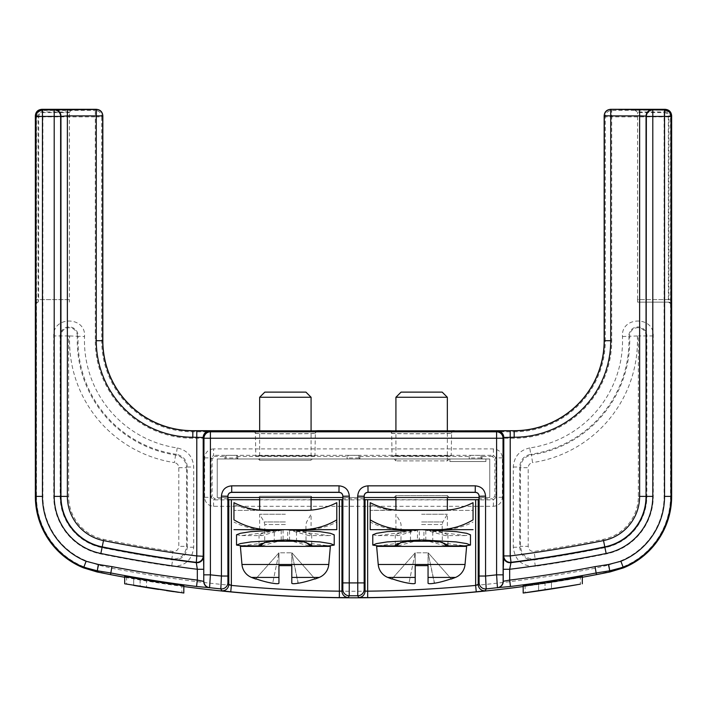<?xml version="1.0" encoding="UTF-8"?>
<svg xmlns="http://www.w3.org/2000/svg" width="707" height="707" viewBox="0 0 707 707"><rect width="100%" height="100%" fill="white"/><g stroke="black" fill="none" stroke-linecap="round" stroke-linejoin="round"><path stroke-width="0.53" stroke-dasharray="3.54 2.65" d="M213.602 448.901C208.141 449.431 205.145 452.427 204.606 457.897L204.606 497.313C205.136 502.774 208.141 505.77 213.602 506.309L493.398 506.309C498.859 505.779 501.855 502.774 502.394 497.313L502.394 457.897C501.864 452.436 498.859 449.44 493.398 448.901L213.602 448.901L213.602 455.326L211.031 457.897L211.031 497.313L213.602 499.876L493.398 499.876L495.969 497.313L495.969 457.897L493.398 455.326L213.602 455.326L214.672 456.395L224.959 456.395L225.993 455.361L225.922 457.995L236.836 457.995L236.774 455.361L225.993 455.361M204.606 457.897L211.031 457.897L212.1 458.967L214.672 456.395M204.606 497.313L211.031 497.313L212.1 496.243L212.1 458.967M213.602 506.309L213.602 499.876L214.672 498.815L212.1 496.243M493.398 506.309L493.398 499.876L492.328 498.815L479.09 498.815M502.394 497.313L495.969 497.313L494.9 496.243L492.328 498.815M502.394 457.897L495.969 457.897L494.9 458.967L494.9 496.243M493.398 448.901L493.398 455.326L492.328 456.395L494.9 458.967M492.328 456.395L482.041 456.395L481.007 455.361L470.226 455.361L469.192 456.395L359.925 456.395L358.891 455.361L348.109 455.361L347.075 456.395L237.808 456.395L236.774 455.361M451.199 455.909L392.058 455.909L451.199 455.909L451.596 433.258C453.567 433.983 389.804 433.992 391.66 433.258L392.058 455.909M314.942 455.909L255.801 455.909L314.942 455.909L315.34 433.258C317.31 433.983 253.548 433.992 255.404 433.258L255.801 455.909M255.404 433.258L255.492 433.214C256.933 433.957 318.38 433.798 315.251 433.214L315.34 433.258M315.251 433.214L316.86 430.863M389.186 430.687L389.796 430.757M395.92 430.987L447.337 430.987L395.92 430.987M453.461 430.757L454.071 430.687M252.929 430.687L253.539 430.757M259.663 430.987L311.08 430.987L259.663 430.987M317.204 430.757L317.814 430.687M255.492 433.214L253.875 430.863M635.019 109.435L665.11 109.435L665.11 111.971L637.581 112.006L635.019 109.435L635.019 110.062L664.483 110.062L611.714 110.442A6.425 6.425 -45 0 0 605.289 116.867L604.167 115.745M610.592 109.32L611.714 110.442L611.714 116.867L605.289 116.867L605.289 340.703L604.167 340.703M664.483 112.599L664.483 110.062L635.019 110.062L637.581 112.59L664.483 112.599C667.258 113.244 668.539 114.525 668.336 116.452L670.908 116.487L670.952 299.635L670.908 116.487C671.252 113.279 669.105 111.14 664.483 110.062C668.389 110.442 670.528 112.59 670.908 116.487L670.528 116.867A6.425 6.425 -135 0 0 664.103 110.442L664.103 116.867L611.714 116.867L611.714 340.703L605.289 340.703A91.106 91.106 0 0 1 514.183 431.809L514.183 430.687M620.507 560.925A69.578 69.578 0 0 0 664.103 496.385L664.103 116.867L670.528 116.867L670.528 496.385A76.002 76.002 0 0 1 623.026 566.837L620.507 560.925L608.25 565.114L595.117 568.225A1278.91 1278.91 0 0 1 111.883 568.225L98.75 565.114L86.493 560.925A69.578 69.578 0 0 1 42.897 496.385L42.897 116.867L36.472 116.867L36.092 116.487L38.664 116.452C39.327 113.668 40.608 112.378 42.517 112.599L69.419 112.59L71.981 109.435L69.419 112.006L69.419 302.136L69.419 299.6L38.081 299.6L38.169 302.136L38.62 299.6L38.664 116.452M623.441 567.88L623.026 566.837L609.761 571.362L596.452 574.508L595.117 568.225M596.469 574.623L596.452 574.508A1285.344 1285.344 0 0 1 110.548 574.508L111.883 568.225M110.531 574.623L97.239 571.362L83.974 566.837L86.493 560.925M96.408 109.32L95.286 110.442L42.897 110.442A6.425 6.425 -45 0 0 36.472 116.867L36.472 496.385L35.35 496.385M71.981 109.435L41.89 109.435C37.259 110.504 35.12 112.652 35.465 115.86L35.597 304.708L36.092 116.487C36.472 112.581 38.62 110.442 42.517 110.062L42.897 116.867L95.286 116.867L95.286 340.703A97.531 97.531 0 0 0 192.817 438.234L514.183 438.234A97.531 97.531 0 0 0 611.714 340.703M102.833 115.745L101.711 116.867A6.425 6.425 -135 0 0 95.286 110.442L95.286 116.867L101.711 116.867L101.711 340.703A91.106 91.106 0 0 0 192.817 431.809L514.183 431.809L514.183 438.234M668.336 116.452L668.38 299.6L670.952 299.635L671.403 304.708L671.65 115.745M582.312 577.266A1285.459 1285.459 0 0 1 523.18 586.545M183.82 586.545A1285.459 1285.459 0 0 1 124.688 577.266M42.897 496.385L36.472 496.385A76.002 76.002 0 0 0 83.974 566.837L83.559 567.88M580.385 576.7C582.25 577.372 523.233 586.633 525.107 585.378L580.385 576.7L580.385 584.141L577.098 584.724M551.46 581.914L551.46 581.463A1284.469 1284.469 0 0 1 532.177 584.318L532.177 584.274A1284.425 1284.425 0 0 0 573.315 577.813L573.315 577.858A1284.469 1284.469 0 0 1 554.032 581.057L554.032 581.508A1284.919 1284.919 0 0 1 551.46 581.914L551.46 588.966A1291.883 1291.883 0 0 0 554.032 588.56A1291.883 1291.883 0 0 0 573.315 585.387L572.962 585.44M538.601 583.231A1284.301 1284.301 0 0 0 566.881 578.786L566.881 578.83A1284.345 1284.345 0 0 1 538.601 583.275L538.601 590.893A1291.883 1291.883 0 0 0 566.881 586.474A1291.883 1291.883 0 0 1 538.601 590.893L538.601 583.275M545.035 582.197L545.035 582.153A1284.177 1284.177 0 0 0 560.457 579.731L560.457 579.775A1284.221 1284.221 0 0 1 545.035 582.197L545.035 589.947A1291.883 1291.883 0 0 0 560.457 587.535A1291.883 1291.883 0 0 1 540.466 590.619L533.325 591.644A1291.883 1291.883 0 0 1 532.177 591.803A1291.883 1291.883 0 0 0 551.46 588.966L551.46 581.463M181.893 585.378C183.767 586.633 124.75 577.372 126.615 576.7L181.893 585.378L181.893 592.775M133.685 577.858A1284.469 1284.469 0 0 0 152.968 581.057L152.968 581.508A1284.919 1284.919 0 0 0 155.54 581.914L155.54 581.463A1284.469 1284.469 0 0 0 174.823 584.318L174.823 584.274A1284.425 1284.425 0 0 1 133.685 577.813L133.685 585.387A1291.883 1291.883 0 0 0 152.968 588.56A1291.883 1291.883 0 0 0 155.54 588.966A1291.883 1291.883 0 0 0 174.823 591.803A1291.883 1291.883 0 0 1 173.675 591.644M140.119 578.786L140.119 586.474A1291.883 1291.883 0 0 0 168.399 590.893A1291.883 1291.883 0 0 1 140.119 586.474L140.119 578.786A1284.301 1284.301 0 0 0 168.399 583.231L168.399 583.275A1284.345 1284.345 0 0 1 140.119 578.83M146.543 579.775A1284.221 1284.221 0 0 0 161.965 582.197L161.965 582.153A1284.177 1284.177 0 0 1 146.543 579.731L146.543 587.535A1291.883 1291.883 0 0 0 161.965 589.947A1291.883 1291.883 0 0 1 158.492 589.417M523.18 585.643C521.174 587.004 584.309 577.098 582.312 576.355M124.688 576.355C122.691 577.098 185.826 587.004 183.82 585.643M525.107 585.378L525.107 592.775M528.394 592.325L533.246 591.653M539.618 590.743L549.136 589.32M569.055 586.112L561.552 587.358M561.34 587.393L553.007 588.728M552.759 588.763L536.463 591.202M534.121 591.529L528.518 592.307M545.035 582.153L545.035 589.947A1291.883 1291.883 0 0 0 548.517 589.417L557.019 588.091M565.07 586.783L572.255 585.564M124.688 583.796L183.82 593.032M178.579 592.325L173.763 591.653M170.537 591.202L154.586 588.816M154.232 588.763L145.651 587.393M144.723 587.243L137.936 586.112M135.859 585.758L133.685 585.387L133.685 577.813M166.543 590.619A1291.883 1291.883 0 0 1 146.543 587.535L146.543 579.731M126.615 576.7L126.615 584.141M554.032 581.057L554.032 581.508M152.968 581.057L152.968 581.508M155.54 581.463L155.54 581.914M395.92 499.708L447.337 499.708M421.628 529.667L447.337 529.667L395.92 529.667L417.466 529.667L410.493 531.364L410.493 541.65L419.331 539.945L419.331 529.667L417.466 529.667L417.466 539.945M432.764 541.65L432.764 531.364L425.791 529.667L425.791 539.945L432.764 541.65L465.277 545.875M417.466 529.667L440.549 529.667C452.038 529.79 462.873 527.263 473.045 522.066M395.92 510.083L370.212 510.383L440.549 510.383C452.038 510.516 462.873 507.979 473.045 502.783L473.045 519.848M399.075 510.383C389.027 510.463 379.403 508.51 370.212 504.542L370.212 519.848M402.716 529.667C391.218 529.79 380.393 527.263 370.212 522.066M482.041 456.395L482.041 458.967L469.192 458.967L470.164 457.995L470.226 455.361M469.192 456.395L469.192 458.967M359.925 456.395L359.925 458.967L347.075 458.967L348.047 457.995L348.109 455.361M347.075 456.395L347.075 458.967M237.808 456.395L237.808 458.967L224.959 458.967L225.922 457.995M224.959 456.395L224.959 458.967M227.91 498.815L214.672 498.815M364.176 498.815L342.824 498.815M259.663 499.708L311.08 499.708M296.507 541.65L296.507 531.364L289.534 529.667L289.534 539.945L296.507 541.65L329.02 545.875M285.372 529.667L259.663 529.667L281.209 529.667L274.236 531.364L274.236 541.65L283.074 539.945L283.074 529.667L281.209 529.667L281.209 539.945M281.209 529.667L304.284 529.667C315.782 529.79 326.607 527.263 336.788 522.066M304.284 510.383L233.955 510.383L304.284 510.383C315.782 510.516 326.607 507.979 336.788 502.783L336.788 519.848M262.818 510.383C252.77 510.463 243.146 508.51 233.955 504.542L233.955 519.848M266.451 529.667C254.962 529.79 244.127 527.263 233.955 522.066M289.534 539.945L287.669 539.945L287.669 529.667L289.534 529.667M296.507 531.364L329.02 535.597L334.217 534.81M236.527 534.81L241.723 535.597L274.236 531.364M287.669 529.667L308.924 535.597L311.725 534.81L304.001 531.629L285.372 529.667L266.733 531.629L259.018 534.81L261.82 535.597L283.074 529.667M241.723 545.875L274.236 541.65M287.669 539.945L308.924 545.875M261.82 545.875L283.074 539.945M304.284 529.667L336.788 529.667M285.372 514.236L259.663 514.236L285.372 514.236M285.372 546.378L259.663 546.378L285.372 546.378M240.38 546.378L330.363 546.378M298.266 583.213L291.797 552.803L291.797 565.653L278.947 565.653L291.797 565.653L291.797 552.803L291.797 583.248C292.15 583.849 294.236 583.849 298.054 583.248L291.797 552.803L291.797 583.248M259.787 580.155L255.801 578.821L278.947 552.803L278.947 565.653M314.933 578.821L291.929 552.803L314.933 578.821M255.801 578.821L278.947 552.803L291.929 552.803L278.947 552.803L278.947 583.248C278.585 583.849 276.508 583.849 272.69 583.248L278.947 552.803L272.69 583.248L271.002 582.948M269.04 582.559L267.175 582.144M264.816 581.578L261.59 580.694M233.955 502.668L233.955 504.542M259.663 497.525L259.663 496.243L311.08 496.243L259.663 496.243L258.373 497.525L312.361 497.525L311.08 496.243L311.08 497.525M312.361 458.967L258.373 458.967L312.361 458.967L311.08 460.248L259.663 460.248L311.08 460.248L311.08 431.076M258.373 458.967L259.663 460.248L259.663 431.076M312.361 497.525L258.373 497.525M311.08 397.263L259.663 397.263M479.09 497.525L489.757 497.525L489.757 458.967L217.243 458.967L217.243 497.525L489.757 497.525L489.757 458.967L217.243 458.967L217.243 497.525L227.91 497.525M449.908 458.967L485.903 458.967L485.903 461.538L485.903 458.967L485.903 461.538L449.908 461.538L449.908 458.967L485.903 458.967L485.903 461.538L485.903 458.967L485.903 461.538L449.908 461.538L449.908 458.967L485.903 458.967L485.903 461.538L485.903 458.967L485.903 461.538L449.908 461.538L449.908 458.967L485.903 458.967L485.903 461.538L485.903 458.967L485.903 461.538L449.908 461.538L449.908 458.967L485.903 458.967L485.903 461.538L485.903 458.967L485.903 461.538L449.908 461.538L449.908 458.967L485.903 458.967L485.903 461.538L485.903 458.967L485.903 461.538L449.908 461.538L449.908 458.967L485.903 458.967L485.903 461.538L485.903 458.967L485.903 461.538L449.908 461.538L449.908 458.967L485.903 458.967L485.903 461.538L485.903 458.967L449.908 458.967L485.903 458.967L449.908 458.967L485.903 458.967L449.908 458.967L485.903 458.967L449.908 458.967L485.903 458.967L449.908 458.967L485.903 458.967L449.908 458.967L485.903 458.967L449.908 458.967L485.903 458.967L449.908 458.967L485.903 458.967L449.908 458.967L485.903 458.967L449.908 458.967L485.903 458.967L449.908 458.967L485.903 458.967L485.903 461.538L449.908 461.538L449.908 458.967L449.908 461.538L449.908 458.967L449.908 461.538L449.908 458.967L449.908 461.538L449.908 458.967L449.908 461.538L449.908 458.967L449.908 461.538L449.908 458.967L449.908 461.538L449.908 458.967L449.908 461.538L449.908 458.967L449.908 461.538L449.908 458.967L449.908 461.538L485.903 461.538L485.903 458.967L485.903 461.538L449.908 461.538L449.908 458.967L449.908 461.538L485.903 461.538L485.903 458.967L485.903 461.538L449.908 461.538L449.908 458.967L449.908 461.538L485.903 461.538L485.903 458.967L485.903 461.538L449.908 461.538L449.908 458.967M393.993 458.967L449.263 458.967L393.993 458.967L395.92 460.893L395.92 431.076M342.824 497.525L364.176 497.525M393.993 497.525L449.263 497.525L393.993 497.525L395.92 495.598L447.337 495.598L395.92 495.598L395.92 497.525M449.263 497.525L447.337 495.598L447.337 497.525M449.263 458.967L447.337 460.893L395.92 460.893L447.337 460.893L447.337 431.076M395.92 510.383L447.337 510.083M447.337 510.383L473.045 510.383L473.045 502.783M447.337 397.263L395.92 397.263M442.193 392.12L401.063 392.12M440.549 510.383L473.045 510.383L473.045 502.668M440.549 529.667L473.045 529.667M421.628 514.236L447.337 514.236L421.628 514.236M421.628 546.378L447.337 546.378L421.628 546.378M376.637 546.378L466.62 546.378M434.522 583.213L428.053 552.803L428.053 565.653L415.203 565.653L428.053 565.653L428.053 552.803L428.053 583.248C428.415 583.849 430.492 583.849 434.31 583.248L428.053 552.803L428.053 583.248M396.044 580.155L392.067 578.821L415.203 552.803L415.203 565.653M451.199 578.821L428.186 552.803L451.199 578.821M392.067 578.821L415.203 552.803L428.186 552.803L415.203 552.803L415.203 583.248C414.85 583.849 412.764 583.849 408.946 583.248L415.203 552.803L408.946 583.248L407.267 582.948M406.012 582.701L403.432 582.144M401.072 581.578L397.847 580.694M370.212 502.668L370.212 504.542M485.903 461.538L449.908 461.538M305.937 392.12L264.807 392.12M482.041 458.967L481.078 457.995L481.007 455.361M481.078 457.995L470.164 457.995M359.925 458.967L358.953 457.995L358.891 455.361M358.953 457.995L348.047 457.995M237.808 458.967L236.836 457.995M432.764 531.364L465.277 535.597L470.473 534.81M372.783 534.81L377.98 535.597L410.493 531.364M425.791 539.945L423.926 539.945L423.926 529.667L445.18 535.597L447.982 534.81L440.267 531.629L421.628 529.667L402.999 531.629L395.275 534.81L398.076 535.597L419.331 529.667M423.926 529.667L425.791 529.667M377.98 545.875L410.493 541.65M423.926 539.945L445.18 545.875M398.076 545.875L419.331 539.945M42.517 112.599L42.517 110.062L71.981 110.062L42.517 110.062C39.336 109.7 37.197 111.847 36.092 116.487L36.048 299.635L69.419 299.6L69.419 112.006L41.89 111.971C39.115 112.607 37.825 113.898 38.037 115.824L38.081 299.6L35.509 299.635M35.597 304.708A2.572 2.572 90 0 1 38.169 302.136L38.532 302.136C36.207 303.303 35.359 304.054 35.986 304.39L36.048 299.635M35.96 304.708A2.572 2.572 90 0 1 38.532 302.136M671.403 304.708A2.572 2.572 90 0 0 668.831 302.136L668.919 299.6L637.581 299.6L637.581 302.136L637.581 112.006L637.581 299.6L668.38 299.6L668.831 302.136L637.581 302.136L668.469 302.136A2.572 2.572 90 0 1 671.04 304.708M391.66 433.258L391.749 433.214C393.189 433.957 454.636 433.798 451.508 433.214L453.125 430.863M391.749 433.214L390.131 430.863M529.79 447.938C519.618 450.191 514.122 456.545 513.282 467.018L513.282 547.218C514.864 560.227 522.208 566.581 535.332 566.298A1267.068 1267.068 0 0 0 606.244 553.943A58.743 58.743 0 0 0 653.268 496.385L653.268 335.931C654.231 315.729 620.781 316.25 622.469 336.523A108.365 108.365 0 0 1 529.79 447.938L530.71 454.301C523.922 455.803 520.255 460.045 519.707 467.018L520.476 467.681L520.476 546.325C521.536 555.013 526.441 559.255 535.181 559.051A1259.874 1259.874 0 0 0 604.803 546.9A51.549 51.549 0 0 0 646.074 496.385L646.074 335.931A8.21 8.21 0 0 0 637.705 327.721A8.21 8.21 0 0 0 629.654 336.24A115.559 115.559 0 0 1 531.417 454.972C524.647 456.519 520.997 460.752 520.476 467.681L528.191 467.681L528.191 546.325C528.606 549.799 530.568 551.495 534.068 551.416A1252.168 1252.168 0 0 0 603.265 539.344A43.843 43.843 0 0 0 638.359 496.385L638.359 335.931L629.654 336.249M513.282 547.218L519.707 547.218C520.767 555.896 525.663 560.138 534.404 559.935L535.181 559.051L534.068 551.416M535.332 566.298L534.404 559.935A1260.643 1260.643 0 0 0 604.962 547.651A52.318 52.318 0 0 0 646.843 496.385L646.843 335.931A8.979 8.979 0 0 0 637.687 326.952A8.979 8.979 0 0 0 628.885 336.276L629.654 336.24M622.469 336.523L628.885 336.276A114.79 114.79 0 0 1 530.71 454.301L531.417 454.972L532.565 462.599C529.861 463.209 528.403 464.906 528.191 467.681M178.809 467.681L186.524 467.681C186.003 460.752 182.353 456.519 175.583 454.972A115.559 115.559 0 0 1 77.346 336.24L78.115 336.276A8.979 8.979 0 0 0 69.313 326.952A8.979 8.979 0 0 0 60.157 335.931L60.157 496.385A52.318 52.318 0 0 0 102.038 547.651A1260.643 1260.643 0 0 0 172.596 559.935L171.819 559.051C180.559 559.246 185.464 555.013 186.524 546.325L186.524 467.681L187.293 467.018C186.781 460.089 183.113 455.847 176.29 454.301L175.583 454.972L174.435 462.599A123.274 123.274 0 0 1 69.639 335.949L68.641 335.931L68.641 496.385A43.843 43.843 0 0 0 103.735 539.344A1252.168 1252.168 0 0 0 172.932 551.416C176.423 551.495 178.385 549.807 178.809 546.325L178.809 467.681C178.606 464.914 177.148 463.218 174.435 462.599M171.668 566.298C184.774 566.599 192.118 560.236 193.718 547.218L193.718 467.018C192.958 456.634 187.452 450.271 177.21 447.938A108.365 108.365 0 0 1 84.531 336.523C86.227 316.259 52.769 315.72 53.732 335.931L53.732 496.385A58.743 58.743 0 0 0 100.756 553.943A1267.068 1267.068 0 0 0 171.668 566.298L172.596 559.935C181.337 560.138 186.233 555.896 187.293 547.218L186.524 546.325L178.809 546.325M193.718 547.218L187.293 547.218L187.293 467.018L193.718 467.018M317.169 430.837A2.572 2.572 -179 0 0 315.34 433.214C316.25 431.19 316.904 430.395 317.31 430.819M192.817 438.234L192.817 430.687M253.574 430.837A2.572 2.572 -1 0 1 255.404 433.197C254.334 431.04 253.68 430.245 253.433 430.819M95.286 340.703L102.833 340.703M671.491 299.635L668.919 299.6L668.963 115.824L671.535 115.86C670.466 111.238 668.318 109.09 665.11 109.435L665.225 109.32M664.103 496.385L671.65 496.385M608.25 565.114L609.911 571.963M98.75 565.114L97.089 571.963M41.89 111.971L41.775 109.32M38.037 115.824L35.35 115.745M285.372 521.952L264.118 521.952L285.372 521.952M285.372 524.523L264.807 524.523L285.372 524.523M270.233 541.235L300.51 541.235M241.962 564.486L328.773 564.486M278.947 577.425L251.498 577.425M319.246 577.425L291.797 577.425M421.628 521.952L442.882 521.952L421.628 521.952M421.628 524.523L442.193 524.523L421.628 524.523M406.49 541.235L436.767 541.235M378.227 564.486L465.038 564.486M415.203 577.425L387.754 577.425M455.502 577.425L428.053 577.425M665.11 111.971C667.037 111.759 668.327 113.049 668.963 115.824M453.426 430.837A2.572 2.572 -179 0 0 451.596 433.214C452.507 431.19 453.169 430.395 453.567 430.819M389.831 430.837A2.572 2.572 -1 0 1 391.66 433.197C390.591 431.04 389.937 430.245 389.69 430.819M513.282 467.018L519.707 467.018L519.707 547.218L520.476 546.325L528.191 546.325M606.244 553.943L603.265 539.344M653.268 496.385L638.359 496.385M653.268 335.931L638.359 335.931M637.361 335.949A123.274 123.274 0 0 1 532.565 462.599M68.641 496.385L60.926 496.385A51.549 51.549 0 0 0 102.197 546.9A1259.874 1259.874 0 0 0 171.819 559.051L172.932 551.416M103.735 539.344L100.756 553.943M68.641 335.931L60.926 335.931L60.926 496.385L53.732 496.385M69.639 335.949L77.346 336.249M77.346 336.24A8.21 8.21 0 0 0 69.295 327.721A8.21 8.21 0 0 0 60.926 335.931L53.732 335.931M177.21 447.938L176.29 454.301A114.79 114.79 0 0 1 78.115 336.276L84.531 336.523M329.002 535.597L308.897 535.597M241.741 535.597L261.846 535.597M259.018 534.81L259.018 545.088M311.725 534.81L311.725 545.088M259.663 529.667L259.663 514.236L264.118 521.952L264.807 524.523L264.807 529.667M305.937 529.667L305.937 524.523L306.626 521.952L311.08 514.236L311.08 529.667M264.807 530.356L264.665 542.419M305.937 530.356L306.078 542.419M395.92 529.667L395.92 514.236L400.374 521.952L401.063 524.523L401.063 529.667M442.193 529.667L442.193 524.523L442.882 521.952L447.337 514.236L447.337 529.667M401.063 530.356L400.922 542.419M442.193 530.356L442.335 542.419M465.259 535.597L445.154 535.597M377.998 535.597L398.103 535.597M395.275 534.81L395.275 545.088M447.982 534.81L447.982 545.088M670.952 299.635L671.014 304.39C671.853 304.54 671.014 303.798 668.477 302.136"/><path stroke-width="1.06" d="M316.86 430.863L317.911 430.731C320.13 431.456 250.755 431.464 252.832 430.731L192.817 430.687A89.983 89.983 0 0 1 102.833 340.703L102.701 340.703A90.116 90.116 0 0 0 192.817 430.819L209.634 431.04A6.425 6.425 135 0 0 203.209 437.465L203.978 438.234L496.597 438.234L496.597 574.835L497.428 587.676L510.463 586.474A1283.771 1283.771 0 0 0 596.151 572.97L595.055 566.634L608.665 564.46L620.887 561.261A70.028 70.028 0 0 0 664.545 496.385L664.545 109.992L610.592 109.32L665.225 109.32C669.122 109.709 671.261 111.847 671.65 115.745L671.65 496.385A77.125 77.125 0 0 1 623.441 567.88L609.911 571.963L596.469 574.623A1285.459 1285.459 0 0 1 582.312 577.266M453.125 430.863L514.183 430.687L497.366 431.04L496.597 431.809L496.597 438.234L503.022 438.234L503.128 581.287L509.676 580.102L510.463 586.474M454.071 430.687L454.168 430.731C456.386 431.456 387.012 431.464 389.089 430.731L317.814 430.687M390.131 430.863L395.92 430.987L389.743 430.749M453.558 430.731L447.337 430.987L453.461 430.757M253.539 430.757L259.663 430.987L252.929 430.687M317.257 430.749L311.08 430.987L317.204 430.757M124.688 577.266A1285.459 1285.459 0 0 1 110.531 574.623L111.945 566.634A1277.346 1277.346 0 0 0 197.324 580.102L203.749 581.393L203.749 569.276L197.324 569.276A1266.599 1266.599 0 0 1 100.854 553.484A58.274 58.274 0 0 1 54.2 496.385L54.2 116.425L36.022 116.425A6.425 6.425 -45 0 1 42.455 109.992L41.775 109.32L96.408 109.32C100.306 109.709 102.453 111.847 102.833 115.745L102.833 340.703M41.775 109.32C37.878 109.709 35.739 111.847 35.35 115.745L35.35 496.385L36.022 496.385A76.453 76.453 0 0 0 83.806 567.261L97.283 570.796L110.849 572.97A1283.771 1283.771 0 0 0 196.537 586.474L209.572 587.676L210.403 574.835L210.403 431.809L496.597 431.809A6.425 6.425 45 0 1 503.022 438.234L503.791 437.465A6.425 6.425 -135 0 0 497.366 431.04M102.833 115.745L102.701 115.886A6.425 6.425 -135 0 0 96.276 109.461L42.455 109.992L42.455 496.385L36.022 496.385L36.022 116.425L35.35 115.745M96.408 109.32L96.276 115.886L102.701 115.886L102.701 340.703L96.276 340.703A96.541 96.541 0 0 0 192.817 437.244L203.209 437.465L203.209 555.932A6.425 6.425 -41.4 0 1 195.98 562.312A1259.856 1259.856 0 0 1 102.197 546.873A51.531 51.531 0 0 1 60.952 496.385L60.952 116.107A6.425 6.425 -135 0 0 54.519 109.673M595.055 566.634A1277.346 1277.346 0 0 1 509.676 580.102L509.676 569.276L511.02 562.312L510.215 555.932A1253.431 1253.431 0 0 0 603.522 540.581A45.098 45.098 0 0 0 639.623 496.385L639.623 115.886L610.724 115.886L610.724 340.703A96.541 96.541 0 0 1 514.183 437.244L503.791 437.465L503.791 555.932L510.215 555.932L510.215 430.819M671.65 115.745L670.978 116.425L646.366 116.425L646.048 496.385A51.531 51.531 0 0 1 604.803 546.873A1259.856 1259.856 0 0 1 511.02 562.312A6.425 6.425 41.4 0 1 503.791 555.932L503.251 569.276L509.676 569.276A1266.599 1266.599 0 0 0 606.146 553.484L603.522 540.581M514.183 430.687A89.983 89.983 0 0 0 604.167 340.703L604.167 115.745L610.724 115.886L610.724 109.461A6.425 6.425 -45 0 0 604.299 115.886L604.299 340.703A90.116 90.116 0 0 1 514.183 430.819L514.183 437.244M610.592 109.32C606.694 109.709 604.547 111.847 604.167 115.745M671.65 496.385L670.978 496.385L670.978 116.425A6.425 6.425 -135 0 0 664.545 109.992L665.225 109.32M523.18 586.545A1285.459 1285.459 0 0 1 183.82 586.545M110.531 574.623L97.089 571.963L83.559 567.88A77.125 77.125 0 0 1 35.35 496.385M54.2 116.425L54.2 109.992A6.425 6.425 -135 0 1 60.634 116.425L54.2 116.425M606.146 553.484A58.274 58.274 0 0 0 652.8 496.385L652.8 109.992A6.425 6.425 -45 0 0 646.366 116.425L646.048 116.107A6.425 6.425 -45 0 1 652.481 109.673M652.8 496.385L646.366 496.385A51.85 51.85 0 0 1 604.865 547.191A1260.174 1260.174 0 0 1 510.701 562.666A6.425 6.425 41.4 0 1 503.472 556.294M503.251 569.276L503.251 581.393A6.425 6.425 131.8 0 1 497.542 587.782M596.469 574.623L596.151 572.97L609.717 570.796L623.194 567.261L620.887 561.261M623.441 567.88L623.194 567.261A76.453 76.453 0 0 0 670.978 496.385L664.545 496.385M367.967 485.842L475.29 485.842C481.538 486.451 484.967 489.88 485.568 496.128L485.568 576.037L486.177 588.896L485.294 590.752L476.253 591.803L475.643 585.405A1278.91 1278.91 0 0 1 367.613 591.176L365.051 591.087L364.167 589.338L364.114 496.128C364.344 493.786 365.625 492.505 367.967 492.275L475.29 492.275C477.632 492.505 478.922 493.786 479.143 496.128L479.09 582.506L478.215 584.353L475.643 585.405L475.643 499.708L478.215 499.69L479.09 498.815L479.09 496.243C478.904 493.848 477.623 492.567 475.228 492.39L368.029 492.39C365.634 492.567 364.352 493.848 364.176 496.243L357.689 496.128C358.299 489.88 361.728 486.451 367.967 485.842L368.029 492.39M476.253 591.803A1285.344 1285.344 0 0 1 367.684 597.601L358.643 597.512L357.769 595.762A6.425 6.425 -26.6 0 0 364.167 589.338M339.316 597.601A1285.344 1285.344 0 0 1 230.747 591.803L221.706 590.752L220.823 588.896L221.432 576.037L221.432 496.128C222.042 489.88 225.471 486.451 231.71 485.842L339.033 485.842C345.272 486.451 348.701 489.88 349.311 496.128L349.231 595.762L348.357 597.512L339.316 597.601L339.387 591.176M582.312 583.796L582.312 576.355L523.18 585.643L523.18 593.032L533.325 591.644A1291.883 1291.883 0 0 0 538.601 590.893L538.601 590.893A1291.883 1291.883 0 0 0 540.466 590.619L548.508 589.417A1291.883 1291.883 0 0 0 566.881 586.474L566.881 586.474A1291.883 1291.883 0 0 0 573.315 585.387L523.18 593.032M183.82 585.643L124.688 576.355L124.688 583.796L183.82 593.032L183.82 585.643M533.246 591.653L539.618 590.743M549.136 589.32L580.385 584.141M572.962 585.44L569.055 586.112M536.463 591.202L534.121 591.529M557.019 588.091L565.07 586.783M572.255 585.564L577.098 584.724M158.492 589.417A1291.883 1291.883 0 0 1 140.119 586.474A1291.883 1291.883 0 0 1 133.685 585.387L178.579 592.325M173.763 591.653L170.537 591.202M145.651 587.393L144.723 587.243M137.936 586.112L135.859 585.758M173.675 591.644A1291.883 1291.883 0 0 1 168.399 590.893A1291.883 1291.883 0 0 1 166.543 590.619M203.749 569.276L203.528 556.294A6.425 6.425 -41.4 0 1 196.299 562.666L197.324 569.276L197.324 580.102L196.537 586.474M83.559 567.88L86.113 561.261L98.335 564.46L111.945 566.634M209.634 431.04L210.403 431.809A6.425 6.425 -45 0 0 203.978 438.234L203.749 581.393A6.425 6.425 48.2 0 0 209.458 587.782M485.294 590.752A6.425 6.425 -154.7 0 1 478.215 584.353L478.215 499.69M367.684 597.601L367.613 499.708L395.92 499.708M358.643 597.512A6.425 6.425 -26.6 0 0 365.051 591.087L365.051 499.69L367.613 499.708M475.29 485.842L475.228 492.39M485.568 496.128L479.09 496.243M447.337 499.708L475.643 499.708M473.045 529.667L436.687 529.667C449.785 529.773 461.91 526.503 473.045 519.848L473.045 502.668C462.811 507.944 451.906 510.516 440.328 510.383L402.937 510.383C391.351 510.516 380.446 507.944 370.212 502.668L370.212 529.667L421.628 529.667M365.051 499.69L364.176 498.815L364.176 496.243M230.747 591.803L231.357 585.405L228.785 584.353L228.785 499.69L227.91 498.815L227.91 496.243C228.096 493.848 229.377 492.567 231.772 492.39L338.971 492.39C341.366 492.567 342.648 493.848 342.824 496.243L342.824 498.815L341.949 499.69L311.08 499.708M231.71 485.842L231.71 492.275L339.033 492.275C341.375 492.505 342.656 493.786 342.886 496.128L342.833 589.338L341.949 591.087L339.378 591.176A1278.91 1278.91 0 0 1 231.357 585.405L231.357 499.708L259.663 499.708M339.033 485.842L338.971 492.39M349.311 496.128L342.824 496.243M348.357 597.512A6.425 6.425 -153.4 0 1 341.949 591.087L341.949 499.69M221.706 590.752A6.425 6.425 -25.3 0 0 228.785 584.353L227.91 582.506L227.857 496.128C228.078 493.786 229.368 492.505 231.71 492.275L231.772 492.39M221.432 496.128L227.91 496.243M228.785 499.69L231.357 499.708M336.788 529.667L336.788 519.848L336.788 529.667L233.955 529.667L285.372 529.667M270.313 529.667C257.215 529.773 245.09 526.503 233.955 519.848L233.955 502.668C244.189 507.944 255.094 510.516 266.672 510.383L304.063 510.383L266.672 510.383M285.398 539.945L304.01 541.916L311.725 545.088L308.924 545.875L329.002 545.875L334.217 545.088L334.217 534.81L330.496 533.325L319.909 531.629L285.372 529.667L250.835 531.629L240.239 533.325L236.527 534.81L236.527 545.088L241.723 545.875M334.217 545.088L330.496 543.603L319.909 541.916L285.372 539.945L250.835 541.916L240.239 543.603L236.527 545.088M285.345 539.945L266.725 541.916L259.018 545.088L261.82 545.875M241.962 564.486L328.773 564.486L330.363 546.378L240.38 546.378L241.962 564.486A15.421 15.421 0 0 0 251.498 577.425L278.947 577.425L278.947 583.248C278.585 583.849 276.508 583.849 272.69 583.248C268.307 582.612 262.677 581.145 255.801 578.821L255.801 578.821M328.773 564.486A15.421 15.421 0 0 1 319.246 577.425L291.797 577.425L291.797 583.248C292.15 583.849 294.236 583.849 298.054 583.248C302.437 582.612 308.066 581.136 314.933 578.821L314.933 578.821C308.066 581.145 302.437 582.612 298.054 583.248M291.797 577.425L291.797 565.653L278.947 565.653L278.947 577.425M291.797 583.248L291.797 565.653L278.947 565.653M271.002 582.948L269.04 582.559M267.175 582.144L264.816 581.578M261.59 580.694L259.787 580.155M304.063 510.383C315.649 510.516 326.554 507.944 336.788 502.668L336.788 519.848C325.653 526.503 313.528 529.773 300.431 529.667M259.663 510.083L259.663 497.525M311.08 510.083L311.08 497.525M311.08 431.076L311.08 397.263L259.663 397.263L259.663 431.076M227.91 497.525L342.824 497.525M364.176 497.525L479.09 497.525M447.337 431.076L447.337 397.263L395.92 397.263L395.92 431.076M447.337 510.083L447.337 497.525M395.92 510.083L395.92 497.525M395.92 397.263L401.063 392.12L442.193 392.12L447.337 397.263M440.328 510.383L402.937 510.383M406.569 529.667L370.212 529.667L370.212 519.848C381.347 526.503 393.472 529.773 406.569 529.667L436.687 529.667M378.227 564.486L465.038 564.486L466.62 546.378L376.637 546.378L378.227 564.486A15.421 15.421 0 0 0 387.754 577.425L415.203 577.425L415.203 583.248C414.85 583.849 412.764 583.849 408.946 583.248C404.563 582.612 398.934 581.145 392.067 578.821L392.067 578.821M465.038 564.486A15.421 15.421 0 0 1 455.502 577.425L428.053 577.425L428.053 583.248C428.415 583.849 430.492 583.849 434.31 583.248C438.693 582.612 444.323 581.136 451.199 578.821L451.199 578.821C444.323 581.145 438.693 582.612 434.31 583.248M428.053 577.425L428.053 565.653L415.203 565.653L415.203 577.425M428.053 583.248L428.053 565.653L415.203 565.653M407.267 582.948L406.012 582.701M403.432 582.144L401.072 581.578M397.847 580.694L396.044 580.155M259.663 397.263L264.807 392.12L305.937 392.12L311.08 397.263M465.277 545.875L470.473 545.088L470.473 534.81L466.761 533.325L456.165 531.629L421.628 529.667L387.091 531.629L376.504 533.325L372.783 534.81L372.783 545.088L377.98 545.875L398.103 545.875L395.275 545.088L402.99 541.916L421.602 539.945M470.473 545.088L466.761 543.603L456.165 541.916L421.628 539.945L387.091 541.916L376.504 543.603L372.783 545.088M445.18 545.875L447.982 545.088L440.275 541.916L421.655 539.945M100.854 553.484L102.135 547.191A1260.174 1260.174 0 0 0 196.299 562.666L196.785 555.932A1253.431 1253.431 0 0 1 103.478 540.581A45.098 45.098 0 0 1 67.377 496.385L67.377 115.886L60.634 116.425L60.634 496.385L67.377 496.385M389.778 430.757L389.186 430.687M317.911 430.731A2.572 2.572 -179 0 0 317.169 430.837L253.548 430.846M192.817 430.687L192.817 437.244M252.832 430.731A2.572 2.572 -1 0 1 253.574 430.837M196.785 430.819L196.785 555.932L203.528 556.294M639.623 109.461L639.623 115.886L646.048 116.107L646.048 496.385L639.623 496.385M96.276 340.703L96.276 115.886L67.377 115.886L67.377 109.461M610.724 340.703L604.167 340.703M42.455 496.385A70.028 70.028 0 0 0 86.113 561.261M503.022 574.835L496.597 574.835A1270.576 1270.576 0 0 1 485.568 576.037L479.143 576.037M503.128 581.287A6.425 6.425 131.8 0 1 497.428 587.676A1283.435 1283.435 0 0 1 486.177 588.896A6.425 6.425 -154.7 0 1 479.09 582.506M608.665 564.46L609.911 571.963M342.833 589.338A6.425 6.425 -153.4 0 0 349.231 595.762A1283.435 1283.435 0 0 0 357.769 595.762L357.689 496.128M203.872 581.287A6.425 6.425 48.2 0 0 209.572 587.676A1283.435 1283.435 0 0 0 220.823 588.896A6.425 6.425 -25.3 0 0 227.91 582.506M98.335 564.46L97.089 571.963M203.978 574.835L210.403 574.835A1270.576 1270.576 0 0 0 221.432 576.037L227.857 576.037M342.886 582.913L349.311 582.913A1270.576 1270.576 0 0 0 357.689 582.913L364.114 582.913M339.378 591.176L339.387 499.708M300.51 541.235L270.233 541.235M436.767 541.235L406.49 541.235M54.2 496.385L60.634 496.385A51.85 51.85 0 0 0 102.135 547.191L103.478 540.581M454.168 430.731A2.572 2.572 -179 0 0 453.426 430.837M389.089 430.731A2.572 2.572 -1 0 1 389.831 430.837L453.452 430.846M261.846 545.875L241.741 545.875M264.807 529.667L264.807 530.356M305.937 529.667L305.937 530.356M306.078 542.419L311.08 546.378M264.665 542.419L259.663 546.378M314.933 579.068L319.246 577.425M251.498 577.425L255.801 579.068M401.063 529.667L401.063 530.356M442.193 529.667L442.193 530.356M442.335 542.419L447.337 546.378M400.922 542.419L395.92 546.378M451.199 579.068L455.502 577.425M387.754 577.425L392.067 579.068M445.154 545.875L465.259 545.875"/></g></svg>
